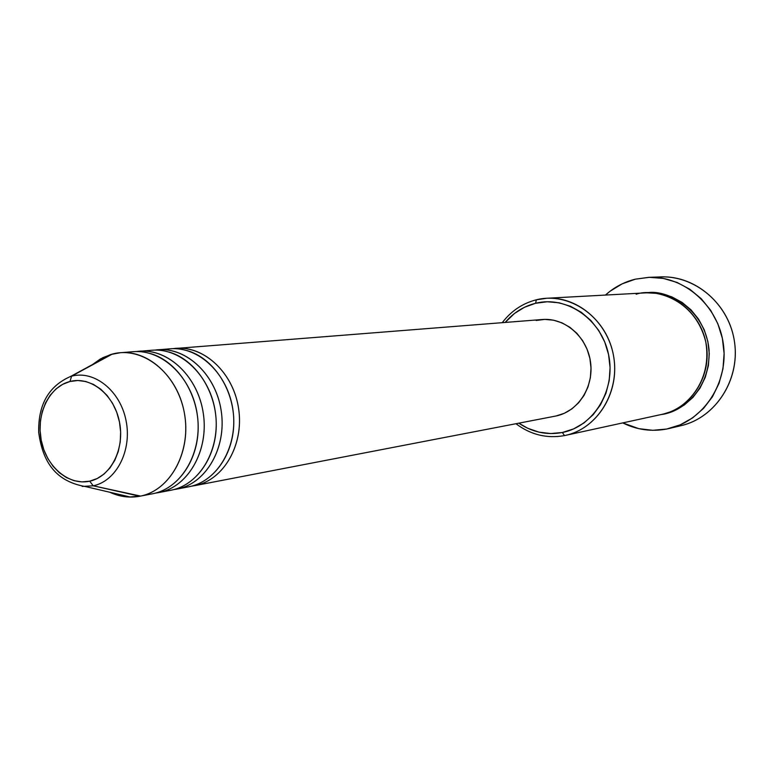 <?xml version="1.0" encoding="UTF-8"?>
<svg xmlns="http://www.w3.org/2000/svg" width="774" height="774" viewBox="0 0 774 774"><rect width="100%" height="100%" fill="white"/><g stroke="black" fill="none" stroke-linecap="round" stroke-linejoin="round"><path stroke-width="1.16" d="M111.243 354.366L70.715 376.406L71.576 376.174L70.008 381.485C90.781 375.941 114.233 394.808 119.457 421.927C124.991 448.968 110.769 476.842 89.707 481.176C68.712 485.908 46.256 466.703 41.245 440.387C35.923 414.148 49.149 386.623 70.008 381.485L71.576 376.174L112.365 354.057L102.787 357.675L92.503 364.554L100.533 358.884L110.827 354.482L120.367 352.712C149.866 350.061 179.858 379.144 184.938 416.547C190.394 453.903 169.632 490.31 140.568 496.086L93.238 485.811L89.707 481.176L81.87 481.892L74.004 480.664L66.4 477.558L59.337 472.701L53.077 466.287L47.862 458.566L43.866 449.82L41.245 440.387L40.084 430.615L40.432 420.853L42.289 411.478L45.569 402.838L50.165 395.253L55.922 389.003L62.617 384.359L70.008 381.485L77.806 380.508L85.73 381.495L93.46 384.407L100.697 389.148L107.16 395.553L112.578 403.351L116.729 412.261L119.457 421.927L120.638 431.96L120.231 441.954L118.258 451.523L114.804 460.288L109.995 467.893L104.045 474.046L97.195 478.535L89.707 481.176L93.238 485.811L82.179 486.42L93.238 485.811L139.794 496.24C129.616 498.117 119.612 496.782 109.782 492.235L120.028 495.815L129.045 497.043L140.568 496.086L153.165 493.657C178.997 488.404 198.821 459.069 198.173 425.777C197.699 392.495 176.753 361.129 150.524 353.573M194.603 485.675L555.964 416.006C578.149 411.584 594.171 386.807 590.494 361.845C587.089 336.835 564.827 317.534 542.303 319.507L173.057 348.668C202.053 344.14 232.684 371.143 238.421 407.463C244.545 443.705 224.199 479.822 195.358 485.521L191.662 486.149M189.504 486.653L177.623 488.945L189.504 486.653C217.891 481.012 238.198 445.959 232.964 410.075C228.069 374.142 198.889 346.22 170.077 348.803L154.964 350.1C184.212 345.475 215.182 372.875 221.025 409.736C227.246 446.54 206.735 483.189 177.623 488.945L189.504 486.653C214.872 481.486 234.348 453.022 233.787 420.727C233.4 388.451 212.966 358.023 187.25 350.632M171.605 490.106L159.367 492.467L171.605 490.106C200.243 484.418 220.716 448.862 215.404 412.445C210.441 375.971 180.961 347.623 151.898 350.235L136.33 351.57C165.839 346.839 197.157 374.655 203.098 412.087C209.435 449.452 188.75 486.653 159.367 492.467L171.605 490.106C197.196 484.892 216.846 456.002 216.246 423.214C215.82 390.444 195.125 359.552 169.158 352.083M564.498 435.588L562.369 432.492C546.831 435.356 532.319 432.25 518.822 423.165L527.713 428.264L538.956 432.144L550.653 433.575L562.369 432.492L573.64 428.893L584.022 422.914L593.116 414.758L600.527 404.734L605.965 393.221L609.196 380.682L610.076 367.611L608.567 354.54L604.736 341.982L598.728 330.469L590.804 320.436L581.293 312.29L570.573 306.33L559.08 302.779L547.266 301.754L535.589 303.273L536.353 299.799C522.566 303.331 511.208 310.954 502.268 322.661C511.208 310.954 522.566 303.331 536.353 299.799L546.783 298.261C578.468 296.248 609.457 323.716 614.043 358.991C618.997 394.218 596.425 428.941 565.339 435.414L564.498 435.588C546.908 438.752 530.722 434.794 515.948 423.726C530.722 434.794 546.908 438.752 564.498 435.588L566.181 435.22L564.498 435.588C597.721 429.28 621.116 390.686 613.124 353.65C605.626 316.508 569.045 291.45 536.353 299.799L535.589 303.273L524.511 307.249L514.429 313.509L505.19 322.429C513.452 312.696 523.582 306.311 535.589 303.273C566.703 295.368 601.446 319.227 608.567 354.54C616.162 389.738 593.958 426.455 562.369 432.492L564.498 435.588M646.812 292.824C665.814 288.983 705.085 307.8 709.071 349.935C710.716 391.383 679.785 412.116 663.57 414.003L674.328 410.617L684.255 405.015L692.943 397.41L700.035 388.074L705.249 377.373L708.374 365.725L709.255 353.602L707.862 341.479L704.253 329.85L698.583 319.188L691.066 309.91L682.029 302.373L671.832 296.868L660.88 293.607L646.803 292.824M661.344 414.487C678.75 413.219 713.434 387.01 705.743 341.75C694.539 297.293 652.511 288.112 636.18 294.246M176.869 489.1L173.84 489.574M536.179 320.475L544.799 319.391L553.516 320.184L561.982 322.845L569.867 327.276L576.862 333.304L582.677 340.705L587.079 349.19L589.894 358.43L591.007 368.056L590.369 377.683L588.008 386.923L584.031 395.408L578.584 402.819L571.918 408.866L564.275 413.316L555.964 416.006L195.358 485.521L555.316 416.131M666.714 429.028C651.447 431.882 636.799 429.831 622.751 422.904L638.792 428.651L652.734 430.305L666.714 429.028L680.191 424.849L692.633 417.883L703.547 408.391L712.477 396.723L719.056 383.314L722.984 368.714L724.106 353.495L722.365 338.286L717.827 323.706L710.687 310.335L701.234 298.716L689.886 289.302L677.086 282.452L663.366 278.417L649.27 277.324L635.348 279.172L648.806 277.334C684.264 275.815 718.378 305.807 723.38 344.198C728.76 382.53 703.847 420.524 669.258 428.477L666.714 429.028M605.452 295.068C614.159 287.26 624.115 281.959 635.348 279.172L622.122 283.874L610.096 291.218L605.452 295.068M139.794 496.24L140.568 496.086C171.102 490.097 192.068 450.236 184.077 411.458C176.54 372.575 142.348 345.862 112.365 354.057L71.576 376.174C94.428 370.04 120.299 390.764 126.056 420.63C132.151 450.42 116.439 481.089 93.238 485.811C116.439 481.089 132.151 450.42 126.056 420.63C120.299 390.764 94.428 370.04 71.576 376.174M158.602 492.612L155.487 493.106M139.475 351.212C168.703 348.581 198.386 377.219 203.398 414.061C208.767 450.855 188.179 486.74 159.367 492.467M153.165 493.657C182.054 487.92 202.711 451.861 197.312 414.883C192.271 377.857 162.492 349.074 133.167 351.706L120.367 352.712M654.949 277.402C690.679 272.516 727.444 300.699 734.1 339.409C741.192 378.041 716.385 417.573 681.159 425.632C715.311 417.776 739.905 380.382 734.613 342.679C729.689 304.917 696.049 275.418 661.035 276.918L648.844 277.334M565.339 435.414L662.109 414.332C690.398 408.42 710.938 377.606 706.556 346.471C702.511 315.299 674.522 291.053 645.671 292.872L546.783 298.261M176.027 348.339C204.752 345.765 233.835 373.542 238.702 409.301C243.916 445.011 223.667 479.899 195.358 485.521M158.012 349.751C186.989 347.149 216.372 375.351 221.316 411.642C226.608 447.885 206.184 483.266 177.623 488.945M70.715 376.406C48.704 385.965 38.032 404.696 38.7 432.579C42.251 457.492 52.119 480.838 85.633 486.604L130.554 497.082M681.159 425.632L669.258 428.477"/></g></svg>
